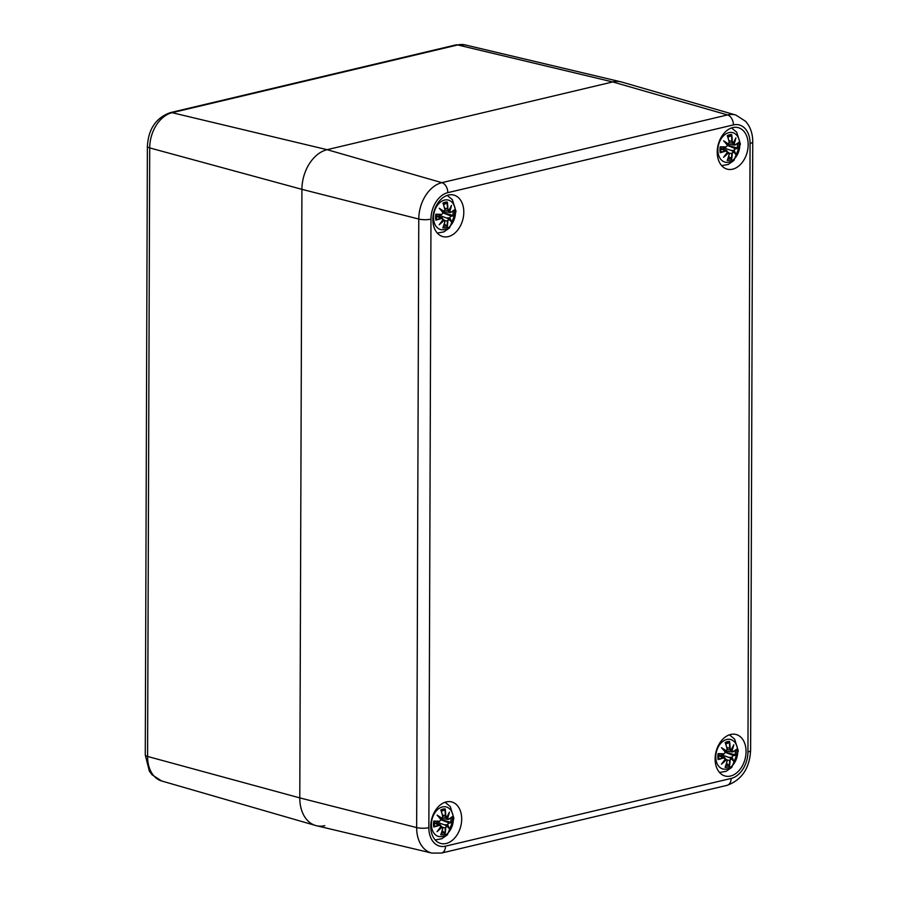 <?xml version="1.0" encoding="UTF-8"?>
<svg xmlns="http://www.w3.org/2000/svg" width="898" height="898" viewBox="0 0 898 898"><rect width="100%" height="100%" fill="white"/><g stroke="black" fill="none" stroke-linecap="round" stroke-linejoin="round"><path stroke-width="1.35" d="M324.762 825.655A34.82 24.28 -75.3 0 1 315.625 825.509A34.82 24.28 -75.3 0 1 299.786 797.895L301.919 189.343A34.82 24.28 -75.3 0 1 327.119 149.685L612.739 81.943A34.82 24.28 -75.3 0 1 621.079 81.886L465.119 44.9A30.914 21.552 -75.3 0 0 457.722 44.956A8.699 5.848 76.7 0 0 455.78 44.934L465.119 44.9M430.973 219.112A23.225 16.198 -75.3 0 1 447.788 192.655L733.408 124.912A23.225 16.198 -75.3 0 1 750.066 143.433A8.699 2.178 0.2 0 0 752.737 141.873C752.76 135.665 751.357 130.12 748.528 125.215L745.823 121.466L735.889 115.067L621.876 82.088A34.82 24.28 104.7 0 0 612.739 81.943L327.119 149.685A34.82 24.28 104.7 0 0 301.919 189.343L299.786 797.895A34.82 24.28 104.7 0 0 316.422 825.711L431.904 853.1A31.935 22.259 104.7 0 1 416.65 827.586A8.699 2.178 0.2 0 0 428.851 827.653L430.973 219.112A8.699 2.178 -179.8 0 1 418.771 219.045L416.65 827.586L299.786 797.895L147.586 756.453A8.699 2.178 -179.8 0 1 145.263 754.971L149.337 771.101L151.975 774.738L161.651 780.979A30.914 21.552 -75.3 0 1 147.586 756.453L149.708 147.912A8.699 2.178 -179.8 0 1 147.384 146.419L145.263 754.971M446.149 843.491A21.473 14.974 -75.3 0 1 440.761 843.458A21.473 14.974 -75.3 0 1 431.736 818.886A21.473 14.974 -75.3 0 1 451.683 801.936A21.473 14.974 -75.3 0 1 461.437 822.77A21.473 14.974 -75.3 0 1 446.149 843.491M730.512 776.04A21.473 14.974 -75.3 0 1 725.124 776.018A21.473 14.974 -75.3 0 1 716.11 751.446A21.473 14.974 -75.3 0 1 736.046 734.485A21.473 14.974 -75.3 0 1 745.8 755.33A21.473 14.974 -75.3 0 1 730.512 776.04M732.633 169.183A21.473 14.974 -75.3 0 1 727.245 169.161A21.473 14.974 -75.3 0 1 718.22 144.589A21.473 14.974 -75.3 0 1 738.167 127.628A21.473 14.974 -75.3 0 1 747.922 148.462A21.473 14.974 -75.3 0 1 732.633 169.183M448.259 236.623A21.473 14.974 -75.3 0 1 442.871 236.601A21.473 14.974 -75.3 0 1 433.857 212.029A21.473 14.974 -75.3 0 1 453.793 195.068A21.473 14.974 -75.3 0 1 463.548 215.902A21.473 14.974 -75.3 0 1 448.259 236.623M455.477 212.22A15.232 10.619 -75.3 0 1 438.965 228.9A15.232 10.619 -75.3 0 1 439.055 203.352A15.232 10.619 -75.3 0 1 455.477 212.22M441.76 218.405L441.58 218.068A37.368 15.704 176.3 0 1 436.394 219.606L435.856 220.122A37.649 15.827 -3.7 0 0 441.76 218.405L443.129 219.381A37.368 20.328 127.9 0 1 439.178 224.769A37.368 27.456 -29.4 0 0 443.982 220.324L444.791 221.772A37.649 24.145 91 0 1 442.837 227.901A13.156 9.171 -75.3 0 0 447.238 226.846A37.649 25.526 -118.3 0 0 447.799 221.065L448.843 219.179A37.368 4.333 35.7 0 1 451.469 221.851A37.368 17.556 -151.2 0 0 449.707 217.821L450.863 216.25A37.649 7.218 10.9 0 0 454.298 215.756L443.219 212.837M454.298 215.756A13.156 9.171 -75.3 0 0 454.321 209.84L453.782 210.357L454.321 209.84A37.649 11.259 169.1 0 1 450.875 212.209L449.73 211.288A37.368 29.376 -42.9 0 0 451.526 205.339A37.368 18.42 138.7 0 1 448.877 210.345L447.844 208.83A37.649 28.725 -91.7 0 0 447.327 202.072A13.156 9.171 -75.3 0 0 442.927 203.116A37.649 20.946 67.6 0 1 444.836 209.548L444.016 211.501A37.368 13.369 -158.8 0 0 439.234 208.257A37.368 8.509 43.2 0 1 443.152 212.848L441.771 214.364A37.649 2.638 -176.2 0 1 435.867 214.207L436.417 214.476A37.368 2.627 3.8 0 0 441.591 214.611L443.208 212.669A7.016 4.894 -75.3 0 0 443.264 211.748M450.875 212.209L447.687 210.502M454.029 210.222L450.695 212.444M451.526 205.339L448.877 210.536M447.844 208.83L448.742 210.603M443.522 204.519L446.508 203.408L447.327 202.072M444.836 209.548L444.869 209.447A37.368 20.789 -112.4 0 0 443.219 203.767L442.927 203.116L443.219 203.767M440.615 209.548A37.076 13.268 21.2 0 1 443.814 211.782L444.869 209.447M439.234 208.257L443.264 212.703M440.592 209.526A37.076 8.441 -136.8 0 1 443.242 212.691L443.152 212.848M441.771 214.364L443.275 212.747M443.769 211.782L442.422 211.67M443.219 219.348L436.349 216.115M443.253 219.359L441.58 218.068M439.178 224.769L440.548 223.119A37.076 20.171 -52.1 0 0 443.185 219.393M443.242 219.404L440.548 223.119M443.141 227.104L442.837 227.901L443.141 227.104A37.368 23.965 -89 0 0 444.802 221.772L443.982 220.324M443.062 227.531L444.88 221.75L444.229 220.021L443.006 219.741M447.799 221.065L447.406 221.065A37.368 25.324 61.7 0 1 446.957 226.195L447.238 226.846M448.787 218.843L450.661 220.717A37.076 4.299 -144.3 0 0 448.742 218.809L447.406 221.065L444.791 220.538M450.863 216.25L449.707 217.821M450.661 220.717L451.469 221.851M446.957 226.195L444.297 223.894M448.708 218.786L439.481 215.408L439.526 214.566M438.258 216.396L439.481 215.408M447.036 217.933L449.269 217.9M739.84 144.78A15.232 10.619 -75.3 0 1 723.328 161.46A15.232 10.619 -75.3 0 1 723.418 135.912A15.232 10.619 -75.3 0 1 739.84 144.78M726.123 150.965L725.943 150.628A37.368 15.704 176.3 0 1 720.757 152.166L720.218 152.682A37.649 15.827 -3.7 0 0 726.123 150.965L727.503 151.942A37.368 20.328 127.9 0 1 723.552 157.318A37.368 27.456 -29.4 0 0 728.345 152.885L729.154 154.333A37.649 24.145 91 0 1 727.2 160.45A13.156 9.171 -75.3 0 0 731.612 159.406A37.649 25.526 -118.3 0 0 732.162 153.625L733.206 151.728A37.368 4.333 35.7 0 1 735.832 154.411A37.368 17.556 -151.2 0 0 734.07 150.381L735.226 148.81A37.649 7.218 10.9 0 0 738.661 148.316L727.593 145.397M738.661 148.316A13.156 9.171 -75.3 0 0 738.684 142.389L738.145 142.917L738.684 142.389A37.649 11.259 169.1 0 1 735.238 144.758L734.093 143.848A37.368 29.376 -42.9 0 0 735.889 137.899A37.368 18.42 138.7 0 1 733.239 142.905L732.207 141.39A37.649 28.725 -91.7 0 0 731.69 134.621A13.156 9.171 -75.3 0 0 727.29 135.665A37.649 20.946 67.6 0 1 729.198 142.108L728.379 144.05A37.368 13.369 -158.8 0 0 723.608 140.818A37.368 8.509 43.2 0 1 727.526 145.409L726.134 146.924A37.649 2.638 -176.2 0 1 720.241 146.767L720.78 147.036A37.368 2.627 3.8 0 0 725.954 147.16L727.571 145.229M735.238 144.758L732.05 143.063M738.403 142.771L735.058 145.005M735.889 137.899L733.239 143.096M732.207 141.39L733.105 143.164M727.885 137.08L730.871 135.968L731.69 134.621M729.198 142.108L729.232 142.007A37.368 20.789 -112.4 0 0 727.582 136.328L727.29 135.665L727.582 136.328M723.608 140.818L724.955 142.086A37.076 13.268 21.2 0 1 728.177 144.342L729.232 142.007M727.627 144.309A7.016 4.894 -75.3 0 1 727.605 145.229L724.955 142.086A37.076 8.441 -136.8 0 1 727.605 145.252L727.526 145.409M726.134 146.924L727.638 145.308M728.143 144.342L726.785 144.23M723.552 157.318L727.605 151.953L720.712 148.675M727.616 151.919L725.943 150.628M727.503 159.664L727.2 160.45L727.503 159.664A37.368 23.965 -89 0 0 729.165 154.333L728.345 152.885M727.425 160.091L729.255 154.299L728.592 152.581L727.38 152.301M732.162 153.625L731.769 153.625A37.368 25.324 61.7 0 1 731.32 158.755L731.612 159.406M735.226 148.81L733.677 150.46A37.076 17.421 28.8 0 1 735.024 153.266A37.076 4.299 -144.3 0 0 733.105 151.369L731.769 153.625L729.154 153.098M733.071 151.347L731.399 150.494L734.07 150.381M735.832 154.411L733.15 151.392M731.32 158.755L728.66 156.454M731.399 150.494L723.844 147.968L723.889 147.126M722.621 148.956L723.844 147.968M453.355 819.088A15.232 10.619 -75.3 0 1 436.843 835.769A15.232 10.619 -75.3 0 1 436.933 810.221A15.232 10.619 -75.3 0 1 453.355 819.088M439.638 825.273L439.459 824.925A37.368 15.704 176.3 0 1 434.273 826.463L433.734 826.991A37.649 15.827 -3.7 0 0 439.638 825.273L441.019 826.239A37.368 20.328 127.9 0 1 437.068 831.627A37.368 27.456 -29.4 0 0 441.861 827.181L442.669 828.641A37.649 24.145 91 0 1 440.716 834.758A13.156 9.171 -75.3 0 0 445.127 833.714A37.649 25.526 -118.3 0 0 445.677 827.922L446.721 826.037A37.368 4.333 35.7 0 1 449.348 828.708A37.368 17.556 -151.2 0 0 447.586 824.678L448.742 823.107A37.649 7.218 10.9 0 0 452.177 822.613L441.109 819.706M452.177 822.613A13.156 9.171 -75.3 0 0 452.199 816.697L451.66 817.214L452.199 816.697A37.649 11.259 169.1 0 1 448.753 819.066L447.608 818.145A37.368 29.376 -42.9 0 0 449.404 812.196A37.368 18.42 138.7 0 1 446.755 817.202L445.722 815.698A37.649 28.725 -91.7 0 0 445.206 808.93A13.156 9.171 -75.3 0 0 440.806 809.974A37.649 20.946 67.6 0 1 442.714 816.405L441.895 818.359A37.368 13.369 -158.8 0 0 437.124 815.115A37.368 8.509 43.2 0 1 441.041 819.706L439.65 821.221A37.649 2.638 -176.2 0 1 433.756 821.075L434.295 821.333A37.368 2.627 3.8 0 0 439.47 821.468L441.086 819.537M448.753 819.066L445.565 817.36M447.608 818.145L447.215 818.1A37.076 29.151 137.1 0 0 448.517 814.262M451.919 817.079L448.573 819.302M449.404 812.196L446.755 817.393M446.654 817.472L445.329 815.698L442.478 815.014M445.722 815.698L445.329 815.698A37.368 28.5 88.3 0 0 444.914 809.715L445.206 808.93M442.714 816.405L442.748 816.304A37.368 20.789 -112.4 0 0 441.098 810.625L440.806 809.974L441.098 810.625M438.505 816.405A37.076 13.268 21.2 0 1 441.693 818.65L442.748 816.304M437.124 815.115L441.041 819.706M439.65 821.221L441.154 819.616M441.659 818.65L440.301 818.527M441.098 826.205L434.228 822.972M440.334 824.925L439.459 824.925M437.068 831.627L438.426 829.976A37.076 20.171 -52.1 0 0 441.075 826.25M441.12 826.261L438.426 829.976M441.019 833.961L440.716 834.758L441.019 833.961A37.368 23.965 -89 0 0 442.68 828.641L441.861 827.181M440.94 834.388L442.77 828.607L441.625 826.822A37.076 27.254 150.6 0 1 438.606 829.819M440.896 826.598L441.625 826.822M445.677 827.922L445.285 827.922A37.368 25.324 61.7 0 1 444.836 833.063L445.127 833.714M448.742 823.107L447.193 824.768A37.076 17.421 28.8 0 1 448.54 827.563A37.076 4.299 -144.3 0 0 446.62 825.666L445.285 827.922L442.669 827.395M449.348 828.708L446.665 825.7M444.836 833.063L442.175 830.751M446.587 825.644L437.36 822.265L437.405 821.423M436.136 823.253L437.36 822.265M444.914 824.791L447.159 824.757M441.143 818.606A7.016 4.894 -75.3 0 1 441.12 819.526A37.076 8.441 -136.8 0 0 438.471 816.383M444.914 809.715L441.401 811.388M737.729 751.637A15.232 10.619 -75.3 0 1 721.217 768.318A15.232 10.619 -75.3 0 1 721.307 742.769A15.232 10.619 -75.3 0 1 737.729 751.637M724.013 757.822L723.822 757.485A37.368 15.704 176.3 0 1 718.647 759.023L718.097 759.551A37.649 15.827 -3.7 0 0 724.013 757.822L725.382 758.799A37.368 20.328 127.9 0 1 721.431 764.187A37.368 27.456 -29.4 0 0 726.235 759.742L727.032 761.19A37.649 24.145 91 0 1 725.09 767.319A13.156 9.171 -75.3 0 0 729.49 766.263A37.649 25.526 -118.3 0 0 730.052 760.483L731.095 758.597A37.368 4.333 35.7 0 1 733.722 761.268A37.368 17.556 -151.2 0 0 731.949 757.239L733.105 755.667A37.649 7.218 10.9 0 0 736.54 755.173L725.472 752.255M736.54 755.173A13.156 9.171 -75.3 0 0 736.562 749.258L736.034 749.774L736.562 749.258A37.649 11.259 169.1 0 1 733.127 751.626L731.971 750.706A37.368 29.376 -42.9 0 0 733.778 744.756A37.368 18.42 138.7 0 1 731.129 749.763L730.096 748.247A37.649 28.725 -91.7 0 0 729.58 741.49A13.156 9.171 -75.3 0 0 725.169 742.534A37.649 20.946 67.6 0 1 727.077 748.966L726.258 750.919A37.368 13.369 -158.8 0 0 721.487 747.675A37.368 8.509 43.2 0 1 725.404 752.266L724.024 753.781A37.649 2.638 -176.2 0 1 718.119 753.624L718.658 753.893A37.368 2.627 3.8 0 0 723.844 754.028L725.461 752.086A7.016 4.894 -75.3 0 0 725.517 751.166M733.127 751.626L729.939 749.92M736.281 749.639L732.936 751.862M733.778 744.756L731.118 749.953M730.096 748.247L730.983 750.032M725.775 743.937L728.749 742.826L729.58 741.49M727.077 748.966L727.122 748.865A37.368 20.789 -112.4 0 0 725.472 743.185L725.169 742.534L725.472 743.185M722.868 748.966A37.076 13.268 21.2 0 1 726.055 751.199L727.122 748.865M721.487 747.675L725.505 752.12M722.834 748.943A37.076 8.441 -136.8 0 1 725.483 752.109L725.404 752.266M724.024 753.781L725.528 752.165M726.022 751.199L724.664 751.087M723.822 757.485L725.382 758.799L718.591 755.532M721.431 764.187L722.789 762.537A37.076 20.171 -52.1 0 0 725.438 758.81M725.483 758.821L722.789 762.537M725.382 766.522L725.09 767.319L725.382 766.522A37.368 23.965 -89 0 0 727.054 761.19L726.235 759.742M725.315 766.948L727.133 761.167L726.471 759.439L725.258 759.158M730.052 760.483L729.647 760.483A37.368 25.324 61.7 0 1 729.21 765.612L729.49 766.263M731.028 758.26L732.903 760.135A37.076 4.299 -144.3 0 0 730.994 758.226L729.647 760.483L727.032 759.955M733.105 755.667L731.949 757.239M732.903 760.135L733.722 761.268M729.21 765.612L726.549 763.311M730.961 758.204L721.734 754.825L721.768 753.983M720.51 755.813L721.734 754.825M729.288 757.351L731.522 757.317M447.788 192.655A8.699 5.848 -103.3 0 0 441.895 182.664A31.935 22.259 104.7 0 0 418.771 219.045L301.919 189.343L149.708 147.912A30.914 21.552 -75.3 0 1 172.102 112.688A8.699 5.848 -103.3 0 0 170.16 112.677C155.949 117.863 148.361 129.11 147.384 146.419M172.102 112.688L457.722 44.956L612.739 81.943L727.515 114.933L441.895 182.664L327.119 149.685L172.102 112.688M752.737 141.873L750.616 750.425C749.594 768.34 741.759 779.969 727.099 785.323L441.479 853.055A8.699 5.848 -103.3 0 0 445.509 846.174A23.225 16.198 -75.3 0 1 428.851 827.653M727.099 785.323A8.699 5.848 -103.3 0 0 731.129 778.443L445.509 846.174M733.408 124.912A8.699 5.848 -103.3 0 0 727.515 114.933A31.935 22.259 104.7 0 1 735.889 115.067M750.616 750.425A8.699 2.178 -179.8 0 1 747.944 751.974A23.225 16.198 -75.3 0 1 731.129 778.443M750.066 143.433L747.944 751.974M435.856 220.122A13.156 9.171 -75.3 0 1 435.867 214.207M450.852 212.355A37.368 11.169 -10.9 0 0 453.782 210.357M450.639 207.393A37.076 29.151 137.1 0 1 449.337 211.243M447.036 202.858A37.368 28.5 88.3 0 1 447.451 208.841L444.6 208.145M448.888 210.413A37.076 18.274 -41.3 0 0 450.706 207.124M443.78 219.976A37.076 27.254 150.6 0 1 440.716 222.962M453.759 215.486A37.368 7.162 -169.1 0 1 450.684 215.913L443.253 212.994M449.314 217.9A37.076 17.421 28.8 0 1 450.65 220.706M452.974 211.008A11.674 8.138 -75.3 0 1 452.884 215.329M443.365 204.037A11.674 8.138 -75.3 0 1 443.455 204.003A11.674 8.138 -75.3 0 1 446.508 203.408M436.45 219.224A11.674 8.138 -75.3 0 1 436.462 214.476M446.429 225.488A11.674 8.138 -75.3 0 1 443.5 226.341M720.218 152.682A13.156 9.171 -75.3 0 1 720.241 146.767M735.226 144.904A37.368 11.169 -10.9 0 0 738.145 142.917M735.002 139.953A37.076 29.151 137.1 0 1 733.7 143.803M731.399 135.418A37.368 28.5 88.3 0 1 731.814 141.401L728.963 140.705M733.251 142.973A37.076 18.274 -41.3 0 0 735.069 139.684M724.91 155.68A37.076 20.171 -52.1 0 0 727.56 151.942M728.155 152.537A37.076 27.254 150.6 0 1 725.09 155.522M738.134 148.047A37.368 7.162 -169.1 0 1 735.047 148.473L727.616 145.543M737.337 143.568A11.674 8.138 -75.3 0 1 737.247 147.889M727.728 136.597A11.674 8.138 -75.3 0 1 727.829 136.563A11.674 8.138 -75.3 0 1 730.871 135.968M720.813 151.784A11.674 8.138 -75.3 0 1 720.825 147.036M730.792 158.048A11.674 8.138 -75.3 0 1 727.874 158.901M433.734 826.991A13.156 9.171 -75.3 0 1 433.756 821.075M448.742 819.212A37.368 11.169 -10.9 0 0 451.66 817.214M446.766 817.27A37.076 18.274 -41.3 0 0 448.585 813.992M451.649 822.344A37.368 7.162 -169.1 0 1 448.562 822.77L441.131 819.852M450.852 817.865A11.674 8.138 -75.3 0 1 450.762 822.186M441.244 810.905A11.674 8.138 -75.3 0 1 441.345 810.86A11.674 8.138 -75.3 0 1 444.387 810.265M434.329 826.093A11.674 8.138 -75.3 0 1 434.34 821.344M444.308 832.356A11.674 8.138 -75.3 0 1 441.389 833.198M718.097 759.551A13.156 9.171 -75.3 0 1 718.119 753.624M733.105 751.772A37.368 11.169 -10.9 0 0 736.034 749.774M732.88 746.81A37.076 29.151 137.1 0 1 731.589 750.661M729.288 742.276A37.368 28.5 88.3 0 1 729.692 748.259L726.841 747.563M731.14 749.83A37.076 18.274 -41.3 0 0 732.959 746.541M726.033 759.394A37.076 27.254 150.6 0 1 722.969 762.38M736.012 754.904A37.368 7.162 -169.1 0 1 732.925 755.33L725.505 752.412M731.567 757.317A37.076 17.421 28.8 0 1 732.903 760.123M735.226 750.425A11.674 8.138 -75.3 0 1 735.136 754.747M725.618 743.454A11.674 8.138 -75.3 0 1 725.707 743.421A11.674 8.138 -75.3 0 1 728.749 742.826M718.703 758.642A11.674 8.138 -75.3 0 1 718.703 753.893M728.671 764.905A11.674 8.138 -75.3 0 1 725.752 765.758M455.78 44.934L170.16 112.677M161.651 780.979L315.625 825.509M441.479 853.055L431.904 853.1M437.281 233.065L443.87 231.897L449.55 227.935L456.038 211.513L452.379 199.693L447.193 195.394M450.201 212.557L444.016 211.715M443.837 211.782L444.925 209.47L443.174 203.487M436.383 214.476L441.603 214.611M442.445 218.068L436.383 215.643M436.507 219.348L436.529 214.454M448.495 210.615L444.981 210.132M444.229 220.021L443.118 219.583M721.655 165.625L728.233 164.457L733.913 160.495L740.401 144.073L736.742 132.253L731.556 127.954M734.564 145.117L728.379 144.275M728.211 144.342L729.299 142.03L727.548 136.047M720.757 147.036L725.977 147.171M726.808 150.617L720.746 148.204M720.881 151.908L720.892 147.003M732.858 143.175L729.344 142.692M728.592 152.581L727.481 152.144M435.171 839.933L441.749 838.754L447.429 834.792L453.917 818.37L450.257 806.55L445.071 802.262M448.08 819.414L441.895 818.572M441.726 818.639L442.804 816.338L441.053 810.344M434.273 821.333L439.481 821.468M441.131 826.216L440.323 824.925L434.262 822.512M434.385 826.205L434.408 821.311M446.373 817.472L442.86 816.989M442.108 826.878L440.997 826.441M719.534 772.482L726.112 771.315L731.791 767.352L738.291 750.93L734.62 739.11L729.445 734.811M732.442 751.974L726.258 751.132M726.089 751.199L727.178 748.887L725.427 742.904M718.636 753.893L723.855 754.028M724.697 757.485L718.625 755.061M718.759 758.765L718.782 753.871M730.748 750.032L727.234 749.549M726.471 759.439L725.371 759.001"/></g></svg>
